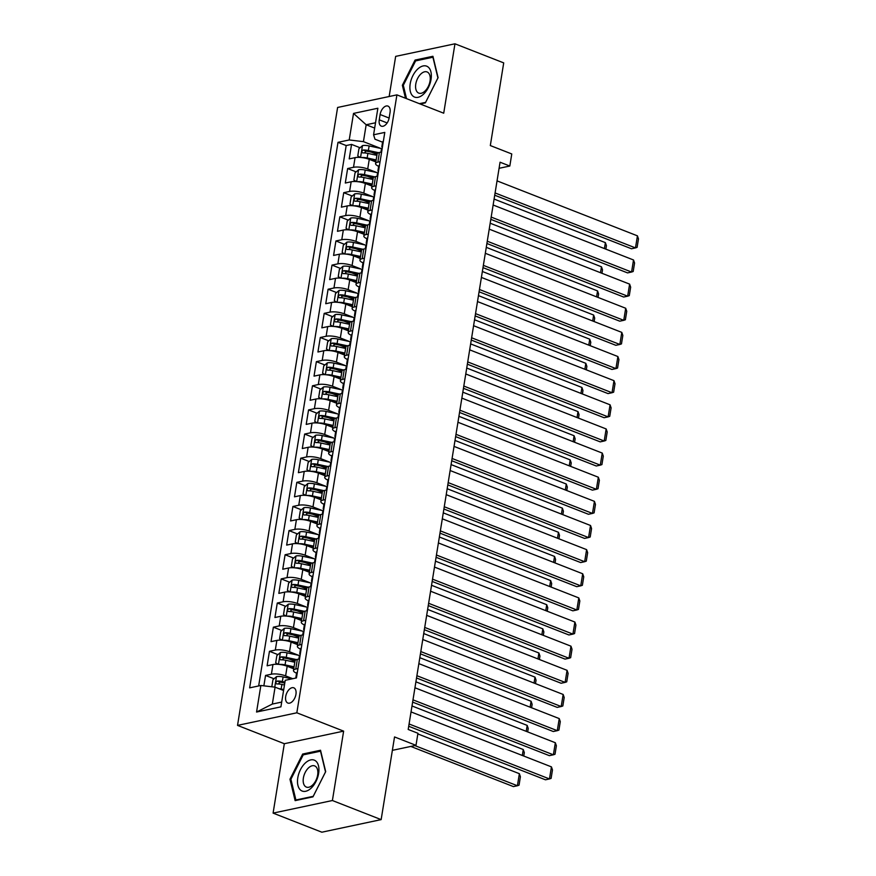 <?xml version="1.0" encoding="UTF-8"?>
<svg xmlns="http://www.w3.org/2000/svg" width="876" height="876" viewBox="0 0 876 876"><rect width="100%" height="100%" fill="white"/><g stroke="black" fill="none" stroke-linecap="round" stroke-linejoin="round"><path stroke-width="1.31" d="M295.946 694.35A8.169 4.676 -68.6 0 0 293.799 687.824A8.169 4.676 -68.6 0 0 285.696 696.519A8.169 4.676 -68.6 0 0 287.843 703.045A8.169 4.676 -68.6 0 0 295.946 694.35M273.093 813.114L321.842 832.2L381.148 819.618L332.398 800.522L343.633 731.132L296.833 712.801L237.527 725.394L284.328 743.713L273.093 813.114L332.398 800.522M296.833 712.801L396.916 94.871L337.61 107.463L237.527 725.394M396.916 94.871L443.716 113.201L454.962 43.8L395.656 56.382L389.152 96.524M454.962 43.8L503.711 62.886L490.319 145.558L511.77 153.957L509.821 166.024L500.065 162.213L408.194 729.456L417.94 733.267L415.99 745.334L394.539 736.946L381.148 819.618M375.837 161.918L369.267 159.344A10.216 2.957 -170.8 0 0 355.065 157.647L349.206 158.885L351.561 144.409L360.058 147.737M371.271 152.128L377.052 154.395M376.768 172.539L367.712 168.991A10.216 2.957 -170.8 0 0 353.499 167.305L347.641 168.542L356.149 171.871M367.362 176.262L373.143 178.529M347.641 168.542L345.297 183.029L351.156 181.781A10.216 2.957 -170.8 0 1 365.358 183.478L371.928 186.051M368.019 210.185L361.449 207.612A10.216 2.957 -170.8 0 0 347.235 205.926L341.388 207.163L343.731 192.687L352.24 196.016M363.452 200.396L369.234 202.663M364.109 234.33L357.539 231.757A10.216 2.957 -170.8 0 0 343.326 230.059L337.479 231.308L339.822 216.821L348.33 220.15M359.543 224.541L365.325 226.807M360.2 258.464L353.63 255.891A10.216 2.957 -170.8 0 0 339.417 254.204L333.57 255.442L335.913 240.955L344.421 244.284M355.634 248.674L361.416 250.941M356.291 282.598L349.721 280.035A10.216 2.957 -170.8 0 0 335.508 278.338L329.661 279.575L332.004 265.099L340.512 268.428M351.725 272.819L357.507 275.086M352.382 306.742L345.812 304.169A10.216 2.957 -170.8 0 0 331.599 302.472L325.752 303.72L328.095 289.233L336.603 292.562M347.805 296.953L353.597 299.22M348.473 330.876L341.903 328.303A10.216 2.957 -170.8 0 0 327.69 326.617L321.842 327.854L324.186 313.378L332.694 316.707M343.896 321.087L349.688 323.353M344.564 355.021L337.994 352.448A10.216 2.957 -170.8 0 0 323.781 350.75L317.933 351.999L320.277 337.512L328.785 340.841M339.987 345.232L345.779 347.498M340.655 379.155L334.084 376.581A10.216 2.957 -170.8 0 0 319.871 374.895L314.024 376.132L316.367 361.646L324.876 364.974M336.077 369.365L341.87 371.632M336.745 403.288L330.175 400.726A10.216 2.957 -170.8 0 0 315.962 399.029L310.115 400.266L312.458 385.79L320.966 389.119M332.168 393.499L337.961 395.766M332.836 427.433L326.266 424.86A10.216 2.957 -170.8 0 0 312.053 423.163L306.206 424.411L308.549 409.924L317.057 413.253M328.259 417.644L334.052 419.911M328.927 451.567L322.357 448.994A10.216 2.957 -170.8 0 0 308.144 447.308L302.297 448.545L304.64 434.058L313.148 437.398M324.35 441.778L330.142 444.044M325.018 475.712L318.448 473.139A10.216 2.957 -170.8 0 0 304.235 471.441L298.387 472.679L300.731 458.203L309.239 461.532M320.441 465.923L326.233 468.189M321.109 499.846L314.539 497.272A10.216 2.957 -170.8 0 0 300.326 495.575L294.478 496.823L296.822 482.337L305.33 485.665M316.532 490.056L322.324 492.323M317.2 523.979L310.63 521.406A10.216 2.957 -170.8 0 0 296.416 519.72L290.569 520.957L292.912 506.481L301.421 509.81M312.623 514.19L318.415 516.457M313.29 548.124L306.72 545.551A10.216 2.957 -170.8 0 0 292.507 543.854L286.66 545.102L289.003 530.615L297.511 533.944M308.713 538.335L314.506 540.601M309.381 572.258L302.811 569.685A10.216 2.957 -170.8 0 0 288.598 567.998L282.751 569.236L285.094 554.749L293.602 558.078M304.804 562.469L310.597 564.735M305.472 596.392L298.902 593.829A10.216 2.957 -170.8 0 0 284.689 592.132L278.842 593.37L281.185 578.894L289.693 582.222M300.895 586.613L306.688 588.88M301.563 620.537L294.993 617.963A10.216 2.957 -170.8 0 0 280.78 616.266L274.933 617.514L277.276 603.027L285.784 606.356M296.986 610.747L302.778 613.014M297.654 644.67L291.084 642.097A10.216 2.957 -170.8 0 0 276.871 640.411L271.023 641.648L273.367 627.172L281.875 630.501M293.077 634.881L298.869 637.148M293.745 668.815L287.175 666.242A10.216 2.957 -170.8 0 0 272.962 664.545L267.114 665.793L269.458 651.306L277.966 654.635M289.168 659.026L294.96 661.292M380.107 114.526L379.253 119.837A7.917 4.533 -68.6 0 0 381.334 126.155A7.917 4.533 -68.6 0 0 389.185 117.723L390.05 112.413A7.917 4.533 -68.6 0 0 387.969 106.095A7.917 4.533 -68.6 0 0 380.107 114.526L389.13 118.052M374.665 128.082L366.168 124.753L363.43 141.649L349.217 139.963L337.994 142.339L249.638 687.857L260.862 685.481L256.558 712.035L280.922 706.855L285.226 680.302L296.438 677.925L384.794 132.407L373.581 134.784L374.972 139.207L382.56 142.175M349.217 139.963L353.521 113.409L377.874 108.241L373.581 134.784M292.781 678.703L285.609 675.9L287.175 666.242M298.574 655.303L289.518 651.755L291.084 642.097M302.483 631.169L293.427 627.621L294.993 617.963M306.392 607.024L297.336 603.476L298.902 593.829M310.301 582.89L301.245 579.343L302.811 569.685M314.21 558.746L305.155 555.209L306.72 545.551M318.119 534.612L309.064 531.064L310.63 521.406M322.029 510.478L312.973 506.93L314.539 497.272M325.938 486.333L316.882 482.785L318.448 473.139M329.847 462.2L320.791 458.652L322.357 448.994M333.756 438.066L324.7 434.518L326.266 424.86M337.665 413.921L328.61 410.373L330.175 400.726M341.585 389.787L332.519 386.239L334.084 376.581M345.494 365.642L336.428 362.106L337.994 352.448M349.404 341.509L340.337 337.961L341.903 328.303M353.313 317.375L344.246 313.827L345.812 304.169M357.222 293.23L348.155 289.682L349.721 280.035M361.131 269.096L352.075 265.548L353.63 255.891M365.04 244.951L355.985 241.415L357.539 231.757M368.949 220.818L359.894 217.27L361.449 207.612M372.858 196.684L363.803 193.136L365.358 183.478M351.561 144.409L346.184 145.547L258.661 685.941M285.609 675.9A10.216 2.957 9.2 0 0 271.396 674.202L265.548 675.44L263.862 685.831M269.458 651.306L275.305 650.069A10.216 2.957 9.2 0 1 289.518 651.755M273.367 627.172L279.214 625.924A10.216 2.957 9.2 0 1 293.427 627.621M277.276 603.027L283.123 601.79A10.216 2.957 9.2 0 1 297.336 603.476M281.185 578.894L287.032 577.645A10.216 2.957 9.2 0 1 301.245 579.343M285.094 554.749L290.941 553.512A10.216 2.957 9.2 0 1 305.155 555.209M289.003 530.615L294.851 529.378A10.216 2.957 9.2 0 1 309.064 531.064M292.912 506.481L298.76 505.233A10.216 2.957 9.2 0 1 312.973 506.93M296.822 482.337L302.669 481.099A10.216 2.957 9.2 0 1 316.882 482.785M300.731 458.203L306.578 456.954A10.216 2.957 9.2 0 1 320.791 458.652M304.64 434.058L310.487 432.821A10.216 2.957 9.2 0 1 324.7 434.518M308.549 409.924L314.396 408.687A10.216 2.957 9.2 0 1 328.61 410.373M312.458 385.79L318.306 384.542A10.216 2.957 9.2 0 1 332.519 386.239M316.367 361.646L322.215 360.408A10.216 2.957 9.2 0 1 336.428 362.106M320.277 337.512L326.135 336.274A10.216 2.957 9.2 0 1 340.337 337.961M324.186 313.378L330.044 312.13A10.216 2.957 9.2 0 1 344.246 313.827M328.095 289.233L333.953 287.996A10.216 2.957 9.2 0 1 348.155 289.682M332.004 265.099L337.862 263.851A10.216 2.957 9.2 0 1 352.075 265.548M335.913 240.955L341.771 239.717A10.216 2.957 9.2 0 1 355.985 241.415M339.822 216.821L345.681 215.584A10.216 2.957 9.2 0 1 359.894 217.27M343.731 192.687L349.59 191.439A10.216 2.957 9.2 0 1 363.803 193.136M380.064 161.666L377.863 162.137A10.216 2.957 -170.8 0 0 375.574 163.549A10.216 2.957 -170.8 0 0 378.651 166.298M381.618 152.008L379.418 152.479A10.216 2.957 -170.8 0 0 377.14 153.902L375.574 163.549M377.709 176.153L375.508 176.613A10.216 2.957 -170.8 0 0 373.231 178.036L371.665 187.694A10.216 2.957 9.2 0 1 373.953 186.27L376.154 185.8M373.8 200.286L371.599 200.757A10.216 2.957 -170.8 0 0 369.322 202.17L367.756 211.828A10.216 2.957 9.2 0 1 370.044 210.404L372.245 209.944M369.891 224.42L367.69 224.891A10.216 2.957 -170.8 0 0 365.412 226.315L363.847 235.962A10.216 2.957 9.2 0 1 366.135 234.549L368.325 234.078M365.982 248.565L363.781 249.025A10.216 2.957 -170.8 0 0 361.503 250.448L359.937 260.106A10.216 2.957 9.2 0 1 362.226 258.683L364.416 258.223M362.073 272.699L359.872 273.17A10.216 2.957 -170.8 0 0 357.594 274.593L356.028 284.24A10.216 2.957 9.2 0 1 358.317 282.828L360.507 282.357M358.164 296.844L355.963 297.303A10.216 2.957 -170.8 0 0 353.685 298.727L352.119 308.385A10.216 2.957 9.2 0 1 354.397 306.961L356.598 306.49M354.254 320.977L352.053 321.448A10.216 2.957 -170.8 0 0 349.776 322.861L348.21 332.519A10.216 2.957 9.2 0 1 350.488 331.095L352.689 330.635M350.345 345.111L348.144 345.582A10.216 2.957 -170.8 0 0 345.867 347.005L344.301 356.652A10.216 2.957 9.2 0 1 346.578 355.24L348.779 354.769M346.436 369.256L344.235 369.716A10.216 2.957 -170.8 0 0 341.947 371.139L340.392 380.797A10.216 2.957 9.2 0 1 342.669 379.374L344.87 378.903M342.527 393.39L340.326 393.861A10.216 2.957 -170.8 0 0 338.037 395.273L336.483 404.931A10.216 2.957 9.2 0 1 338.76 403.507L340.961 403.048M338.618 417.524L336.417 417.994A10.216 2.957 -170.8 0 0 334.128 419.418L332.573 429.076A10.216 2.957 9.2 0 1 334.851 427.652L337.052 427.181M334.709 441.668L332.508 442.128A10.216 2.957 -170.8 0 0 330.219 443.552L328.664 453.21A10.216 2.957 9.2 0 1 330.942 451.786L333.143 451.326M330.8 465.802L328.599 466.273A10.216 2.957 -170.8 0 0 326.31 467.696L324.755 477.343A10.216 2.957 9.2 0 1 327.033 475.931L329.234 475.46M326.89 489.947L324.689 490.407A10.216 2.957 -170.8 0 0 322.401 491.83L320.846 501.488A10.216 2.957 9.2 0 1 323.124 500.065L325.325 499.594M322.981 514.081L320.78 514.551A10.216 2.957 -170.8 0 0 318.492 515.964L316.926 525.622A10.216 2.957 9.2 0 1 319.214 524.198L321.415 523.739M319.072 538.214L316.871 538.685A10.216 2.957 -170.8 0 0 314.583 540.109L313.017 549.756A10.216 2.957 9.2 0 1 315.305 548.343L317.506 547.872M315.163 562.359L312.962 562.819A10.216 2.957 -170.8 0 0 310.673 564.243L309.108 573.9A10.216 2.957 9.2 0 1 311.396 572.477L313.597 572.017M311.254 586.493L309.053 586.964A10.216 2.957 -170.8 0 0 306.764 588.376L305.198 598.034A10.216 2.957 9.2 0 1 307.487 596.622L309.688 596.151M307.345 610.638L305.144 611.098A10.216 2.957 -170.8 0 0 302.855 612.521L301.289 622.179A10.216 2.957 9.2 0 1 303.578 620.755L305.779 620.285M303.435 634.772L301.235 635.242A10.216 2.957 -170.8 0 0 298.946 636.655L297.38 646.313A10.216 2.957 9.2 0 1 299.669 644.889L301.87 644.429M299.526 658.905L297.325 659.376A10.216 2.957 -170.8 0 0 295.037 660.8L293.471 670.447A10.216 2.957 9.2 0 1 295.76 669.034L297.96 668.563M380.677 148.405L363.43 141.649M392.371 750.349L415.99 745.334M499.079 168.301L509.821 166.024M375.519 122.771L366.168 124.753L353.521 113.409M283.572 690.496L275.075 687.167L272.337 704.063L281.7 702.081M346.184 145.547L337.994 142.339M265.548 675.44L274.057 678.769M374.742 190.442A10.216 2.957 9.2 0 1 371.665 187.694M370.833 214.576A10.216 2.957 9.2 0 1 367.756 211.828M366.924 238.721A10.216 2.957 9.2 0 1 363.847 235.962M363.014 262.855A10.216 2.957 9.2 0 1 359.937 260.106M359.105 286.989A10.216 2.957 9.2 0 1 356.028 284.24M355.196 311.133A10.216 2.957 9.2 0 1 352.119 308.385M351.287 335.267A10.216 2.957 9.2 0 1 348.21 332.519M347.378 359.412A10.216 2.957 9.2 0 1 344.301 356.652M343.469 383.546A10.216 2.957 9.2 0 1 340.392 380.797M339.56 407.679A10.216 2.957 9.2 0 1 336.483 404.931M335.65 431.824A10.216 2.957 9.2 0 1 332.573 429.076M331.741 455.958A10.216 2.957 9.2 0 1 328.664 453.21M327.832 480.092A10.216 2.957 9.2 0 1 324.755 477.343M323.923 504.237A10.216 2.957 9.2 0 1 320.846 501.488M320.014 528.37A10.216 2.957 9.2 0 1 316.926 525.622M316.105 552.515A10.216 2.957 9.2 0 1 313.017 549.756M312.195 576.649A10.216 2.957 9.2 0 1 309.108 573.9M308.286 600.783A10.216 2.957 9.2 0 1 305.198 598.034M304.377 624.927A10.216 2.957 9.2 0 1 301.289 622.179M300.468 649.061A10.216 2.957 9.2 0 1 297.38 646.313M260.862 685.481L275.075 687.167M296.559 673.195A10.216 2.957 9.2 0 1 293.471 670.447M256.558 712.035L272.337 704.063M420.162 103.981L425.375 102.875L438.088 77.679L432.93 56.283L415.06 60.072L402.358 85.268L405.489 98.232M343.633 731.132L284.328 743.713M312.984 796.842L325.686 771.647L320.528 750.25L302.669 754.039L289.967 779.235L295.124 800.631L312.984 796.842M403.398 85.673L402.358 85.268M416.615 60.685L415.06 60.072M290.996 779.64L289.967 779.235M304.213 754.652L302.669 754.039M383.37 141.233A6.767 1.96 -170.8 0 0 382.593 141.956L381.859 146.544A6.767 1.96 -170.8 0 0 382.363 147.475M497.042 180.872L637.432 235.841L635.483 247.908L631.476 248.762L494.721 195.217M495.093 192.95L635.483 247.908L637.104 247.35L638.473 238.896L637.432 235.841M382.604 145.985L382.33 145.974A6.767 1.96 -170.8 0 0 381.859 146.544M380.95 152.15L381.389 149.446A6.767 1.96 9.2 0 1 381.859 148.865L382.177 148.57M361.503 157.538A6.767 1.96 9.2 0 1 367.164 157.987L376.165 159.925M369.825 159.552L376.001 160.888M360.211 157.428L357.78 155.928L358.952 148.69L362.555 145.591A6.767 1.96 9.2 0 1 369.114 145.92L382.056 148.701M494.097 199.071L605.382 242.641L606.422 245.696L605.863 249.145M378.585 152.698L368.369 150.508A6.767 1.96 -170.8 0 0 363.255 150.015C361.547 151.121 361.383 152.085 362.784 152.917A6.767 1.96 9.2 0 1 367.898 153.399L376.899 155.337M364.361 152.928L366.058 151.121A3.449 0.996 9.2 0 1 367.646 151.351L377.359 153.431M604.418 248.576L605.382 242.641M431.036 79.409A16.6 9.505 -68.6 0 0 423.152 65.941A16.6 9.505 -68.6 0 0 410.198 83.833A16.6 9.505 -68.6 0 0 418.071 97.313A16.6 9.505 -68.6 0 0 431.036 79.409M430.05 81.019A11.366 6.504 -68.6 0 0 427.061 71.942A11.366 6.504 -68.6 0 0 415.782 84.041A11.366 6.504 -68.6 0 0 418.772 93.119A11.366 6.504 -68.6 0 0 430.05 81.019M406.519 98.638L403.31 85.3L415.618 60.893L432.919 57.225L437.912 77.953L425.605 102.361L419.396 103.675M315.623 760.905A16.6 9.505 -68.6 0 0 300.457 769.665A16.6 9.505 -68.6 0 0 300.807 790.283A16.6 9.505 -68.6 0 0 315.962 781.523A16.6 9.505 -68.6 0 0 315.623 760.905M315.59 766.434A11.366 6.504 -68.6 0 0 314.67 765.909A11.366 6.504 -68.6 0 0 304.815 773.267A11.366 6.504 -68.6 0 0 305.45 786.56A11.366 6.504 -68.6 0 0 306.381 787.086A11.366 6.504 -68.6 0 0 316.225 779.728A11.366 6.504 -68.6 0 0 315.59 766.434M313.214 796.328L295.902 799.996L290.909 779.268L303.216 754.86L320.517 751.192L325.522 771.92L313.214 796.328M296.679 800.303L295.902 799.996M379.461 165.378A6.767 1.96 -170.8 0 0 378.684 166.101L377.939 170.678A6.767 1.96 -170.8 0 0 378.443 171.608M493.133 205.017L633.523 259.975L631.574 272.042L627.566 272.896L490.812 219.361M491.184 217.084L631.574 272.042L633.195 271.483L634.563 263.03L633.523 259.975M378.695 170.119L378.421 170.108A6.767 1.96 -170.8 0 0 377.939 170.678M377.041 176.295L377.479 173.579A6.767 1.96 9.2 0 1 377.95 173.01L378.268 172.703M375.552 189.512A6.767 1.96 -170.8 0 0 374.775 190.234L374.03 194.822A6.767 1.96 -170.8 0 0 374.534 195.742M489.224 229.151L629.614 284.12L627.665 296.187L623.657 297.03L486.903 243.495M487.275 241.218L627.665 296.187L629.286 295.617L630.654 287.175L629.614 284.12M374.786 194.253L374.512 194.242A6.767 1.96 -170.8 0 0 374.03 194.822M373.121 200.429L373.57 197.713A6.767 1.96 9.2 0 1 374.041 197.144L374.359 196.837M371.643 213.656A6.767 1.96 -170.8 0 0 370.866 214.368L370.121 218.956A6.767 1.96 -170.8 0 0 370.625 219.887M485.315 253.295L625.705 308.253L623.756 320.32L619.748 321.174L482.994 267.629M483.366 265.362L623.756 320.32L625.376 319.762L626.745 311.308L625.705 308.253M370.866 218.398L370.603 218.387A6.767 1.96 -170.8 0 0 370.121 218.956M369.212 224.574L369.661 221.858A6.767 1.96 9.2 0 1 370.132 221.278L370.449 220.982M367.734 237.79A6.767 1.96 -170.8 0 0 366.956 238.513L366.212 243.101A6.767 1.96 -170.8 0 0 366.715 244.021M481.406 277.429L621.796 332.387L619.847 344.465L615.839 345.308L479.084 291.774M479.457 289.496L619.847 344.465L621.467 343.896L622.836 335.453L621.796 332.387M366.956 242.532L366.694 242.521A6.767 1.96 -170.8 0 0 366.212 243.101M365.303 248.707L365.752 245.992A6.767 1.96 9.2 0 1 366.223 245.422L366.54 245.116M357.583 181.671A6.767 1.96 9.2 0 1 363.255 182.131L372.256 184.059M365.916 183.697L372.092 185.022M356.302 181.562L353.871 180.062L355.043 172.824L358.645 169.736A6.767 1.96 9.2 0 1 365.204 170.054L378.147 172.835M490.188 223.216L601.473 266.786L602.513 269.841L601.954 273.279M374.676 176.843L364.46 174.642A6.767 1.96 -170.8 0 0 359.346 174.16C357.638 175.255 357.474 176.218 358.875 177.051A6.767 1.96 9.2 0 1 363.989 177.543L372.99 179.471M360.452 177.061L362.149 175.255A3.449 0.996 9.2 0 1 363.737 175.485L373.45 177.576M600.509 272.721L601.473 266.786M353.674 205.816A6.767 1.96 9.2 0 1 359.346 206.265L368.347 208.203M362.007 207.831L368.183 209.167M352.393 205.696L349.962 204.207L351.134 196.969L354.736 193.87A6.767 1.96 9.2 0 1 361.295 194.198L374.238 196.98M486.279 247.35L597.563 290.92L598.604 293.975L598.045 297.424M370.767 200.976L360.551 198.786A6.767 1.96 -170.8 0 0 355.437 198.294C353.729 199.399 353.565 200.363 354.966 201.195A6.767 1.96 9.2 0 1 360.08 201.677L369.081 203.615M356.543 201.206L358.24 199.389A3.449 0.996 9.2 0 1 359.828 199.619L369.541 201.71M596.6 296.855L597.563 290.92M349.765 229.95A6.767 1.96 9.2 0 1 355.426 230.399L364.438 232.337M358.098 231.976L364.274 233.301M348.484 229.84L346.053 228.34L347.225 221.102L350.827 218.004A6.767 1.96 9.2 0 1 357.386 218.332L370.329 221.113M482.369 271.494L593.654 315.053L594.695 318.119L594.136 321.558M366.858 225.121L356.641 222.92A6.767 1.96 -170.8 0 0 351.528 222.427C349.82 223.533 349.655 224.497 351.057 225.329A6.767 1.96 9.2 0 1 356.171 225.811L365.172 227.749M352.634 225.34L354.331 223.533A3.449 0.996 9.2 0 1 355.919 223.763L365.631 225.844M592.691 320.999L593.654 315.053M345.856 254.095A6.767 1.96 9.2 0 1 351.517 254.544L360.529 256.471M354.189 256.11L360.365 257.435M344.575 253.974L342.144 252.485L343.315 245.236L346.918 242.148A6.767 1.96 9.2 0 1 353.477 242.466L366.42 245.258M478.46 295.628L589.745 339.198L590.785 342.253L590.227 345.702M362.949 249.255L352.732 247.054A6.767 1.96 -170.8 0 0 347.619 246.572C345.9 247.667 345.746 248.642 347.148 249.463A6.767 1.96 9.2 0 1 352.261 249.956L361.262 251.894M348.725 249.474L350.422 247.667A3.449 0.996 9.2 0 1 352.01 247.897L361.722 249.989M588.782 345.133L589.745 339.198M363.825 261.924A6.767 1.96 -170.8 0 0 363.047 262.647L362.303 267.235A6.767 1.96 -170.8 0 0 362.806 268.166M477.497 301.563L617.887 356.532L615.938 368.599L611.93 369.453L475.175 315.907M475.537 313.63L615.938 368.599L617.558 368.04L618.927 359.587L617.887 356.532M363.047 266.665L362.784 266.665A6.767 1.96 -170.8 0 0 362.303 267.235M361.394 272.841L361.843 270.136A6.767 1.96 9.2 0 1 362.314 269.556L362.631 269.25M341.947 278.229A6.767 1.96 9.2 0 1 347.608 278.678L356.609 280.616M350.28 280.243L356.455 281.579M340.665 278.119L338.235 276.619L339.406 269.381L343.009 266.282A6.767 1.96 9.2 0 1 349.568 266.611L362.511 269.392M474.551 319.762L585.836 363.332L586.876 366.387L586.318 369.836M359.04 273.389L348.823 271.199A6.767 1.96 -170.8 0 0 343.71 270.706C341.99 271.812 341.837 272.775 343.239 273.608A6.767 1.96 9.2 0 1 348.352 274.089L357.353 276.028M344.815 273.619L346.513 271.812A3.449 0.996 9.2 0 1 348.1 272.042L357.813 274.122M584.872 369.267L585.836 363.332M359.916 286.069A6.767 1.96 -170.8 0 0 359.138 286.791L358.394 291.369A6.767 1.96 -170.8 0 0 358.897 292.299M473.587 325.708L613.977 380.666L612.028 392.733L608.021 393.587L471.266 340.052M471.627 337.775L612.028 392.733L613.649 392.174L615.018 383.721L613.977 380.666M359.138 290.81L358.875 290.799A6.767 1.96 -170.8 0 0 358.394 291.369M357.485 296.986L357.923 294.27A6.767 1.96 9.2 0 1 358.404 293.69L358.722 293.394M338.037 302.362A6.767 1.96 9.2 0 1 343.699 302.811L352.7 304.749M346.37 304.388L352.546 305.713M336.756 302.253L334.325 300.753L335.497 293.515L339.1 290.427A6.767 1.96 9.2 0 1 345.659 290.744L358.602 293.526M470.642 343.907L581.927 387.466L582.956 390.532L582.409 393.97M355.13 297.533L344.914 295.332A6.767 1.96 -170.8 0 0 339.8 294.851C338.081 295.946 337.928 296.909 339.33 297.741A6.767 1.96 9.2 0 1 344.443 298.234L353.444 300.161M340.906 297.752L342.604 295.946A3.449 0.996 9.2 0 1 344.191 296.176L353.904 298.267M580.963 393.412L581.927 387.466M355.995 310.203A6.767 1.96 -170.8 0 0 355.229 310.925L354.484 315.513A6.767 1.96 -170.8 0 0 354.988 316.433M469.678 349.842L610.068 404.8L608.119 416.877L604.112 417.721L467.357 364.186M467.718 361.908L608.119 416.877L609.74 416.308L611.109 407.866L610.068 404.8M355.229 314.944L354.955 314.933A6.767 1.96 -170.8 0 0 354.484 315.513M353.575 321.12L354.014 318.404A6.767 1.96 9.2 0 1 354.495 317.835L354.813 317.528M334.128 326.507A6.767 1.96 9.2 0 1 339.789 326.956L348.79 328.894M342.461 328.522L348.637 329.847M332.847 326.387L330.416 324.897L331.588 317.649L335.19 314.561A6.767 1.96 9.2 0 1 341.75 314.889L354.692 317.67M466.733 368.04L578.007 411.61L579.047 414.666L578.488 418.115M351.221 321.667L341.005 319.466A6.767 1.96 -170.8 0 0 335.891 318.984C334.172 320.09 334.019 321.054 335.42 321.886A6.767 1.96 9.2 0 1 340.534 322.368L349.535 324.306M336.986 321.886L338.694 320.079A3.449 0.996 9.2 0 1 340.282 320.309L349.995 322.401M577.054 417.545L578.007 411.61M352.086 334.347A6.767 1.96 -170.8 0 0 351.32 335.059L350.575 339.647A6.767 1.96 -170.8 0 0 351.079 340.578M465.769 373.975L606.159 428.944L604.199 441.011L600.202 441.865L463.448 388.32M463.809 386.053L604.199 441.011L605.831 440.453L607.199 431.999L606.159 428.944M351.32 339.089L351.046 339.078A6.767 1.96 -170.8 0 0 350.575 339.647M349.666 345.254L350.104 342.549A6.767 1.96 9.2 0 1 350.586 341.969L350.904 341.673M330.219 350.641A6.767 1.96 9.2 0 1 335.88 351.09L344.881 353.028M338.541 352.656L344.728 353.992M328.938 350.531L326.507 349.031L327.679 341.793L331.281 338.694A6.767 1.96 9.2 0 1 337.84 339.023L350.783 341.804M462.824 392.174L574.098 435.744L575.138 438.799L574.579 442.249M347.312 345.801L337.096 343.611A6.767 1.96 -170.8 0 0 331.982 343.118C330.263 344.224 330.11 345.188 331.511 346.02A6.767 1.96 9.2 0 1 336.625 346.502L345.626 348.44M333.077 346.031L334.785 344.224A3.449 0.996 9.2 0 1 336.373 344.454L346.086 346.535M573.145 441.69L574.098 435.744M348.177 358.481A6.767 1.96 -170.8 0 0 347.411 359.204L346.666 363.792A6.767 1.96 -170.8 0 0 347.17 364.712M461.86 398.12L602.25 453.078L600.29 465.145L596.282 465.999L459.539 412.465M459.9 410.187L600.29 465.145L601.922 464.587L603.29 456.144L602.25 453.078M347.411 363.222L347.137 363.212A6.767 1.96 -170.8 0 0 346.666 363.792M345.757 369.398L346.195 366.683A6.767 1.96 9.2 0 1 346.677 366.113L346.995 365.807M326.31 374.775A6.767 1.96 9.2 0 1 331.971 375.235L340.972 377.162M334.632 376.8L340.819 378.125M325.029 374.665L322.598 373.176L323.77 365.927L327.372 362.839A6.767 1.96 9.2 0 1 333.931 363.157L346.874 365.949M458.915 416.319L570.188 459.889L571.229 462.944L570.67 466.393M343.403 369.946L333.187 367.745A6.767 1.96 -170.8 0 0 328.073 367.263C326.354 368.358 326.2 369.333 327.602 370.154A6.767 1.96 9.2 0 1 332.716 370.647L341.717 372.574M329.168 370.165L330.876 368.358A3.449 0.996 9.2 0 1 332.464 368.588L342.177 370.679M569.236 465.824L570.188 459.889M344.268 382.615A6.767 1.96 -170.8 0 0 343.501 383.338L342.757 387.926A6.767 1.96 -170.8 0 0 343.261 388.856M457.951 422.254L598.341 477.223L596.381 489.29L592.373 490.133L455.63 436.598M455.991 434.321L596.381 489.29L598.012 488.72L599.381 480.278L598.341 477.223M343.501 387.356L343.228 387.345A6.767 1.96 -170.8 0 0 342.757 387.926M341.848 393.532L342.286 390.816A6.767 1.96 9.2 0 1 342.768 390.247L343.085 389.94M322.401 398.919A6.767 1.96 9.2 0 1 328.062 399.368L337.063 401.307M330.723 400.934L336.91 402.27M321.12 398.799L318.689 397.31L319.86 390.072L323.463 386.973A6.767 1.96 9.2 0 1 330.022 387.301L342.965 390.083M455.005 440.453L566.279 484.023L567.32 487.078L566.761 490.527M339.494 394.08L329.277 391.89A6.767 1.96 -170.8 0 0 324.164 391.397C322.445 392.503 322.291 393.466 323.693 394.299A6.767 1.96 9.2 0 1 328.807 394.78L337.808 396.719M325.259 394.31L326.967 392.492A3.449 0.996 9.2 0 1 328.555 392.722L338.267 394.813M565.327 489.958L566.279 484.023M340.359 406.76A6.767 1.96 -170.8 0 0 339.592 407.471L338.848 412.059A6.767 1.96 -170.8 0 0 339.351 412.99M454.042 446.399L594.432 501.357L592.472 513.424L588.464 514.278L451.72 460.743M452.082 458.466L592.472 513.424L594.103 512.865L595.472 504.412L594.432 501.357M339.592 411.501L339.319 411.49A6.767 1.96 -170.8 0 0 338.848 412.059M337.939 417.677L338.377 414.961A6.767 1.96 9.2 0 1 338.859 414.381L339.176 414.085M318.492 423.053A6.767 1.96 9.2 0 1 324.153 423.502L333.154 425.44M326.814 425.079L333 426.404M317.211 422.944L314.78 421.444L315.951 414.206L319.554 411.107A6.767 1.96 9.2 0 1 326.113 411.435L339.056 414.217M451.096 464.598L562.37 508.157L563.41 511.223L562.852 514.661M335.585 418.224L325.368 416.023A6.767 1.96 -170.8 0 0 320.244 415.542C318.535 416.637 318.382 417.6 319.784 418.432A6.767 1.96 9.2 0 1 324.897 418.925L333.898 420.852M321.35 418.443L323.058 416.637A3.449 0.996 9.2 0 1 324.646 416.866L334.358 418.947M561.417 514.102L562.37 508.157M336.45 430.893A6.767 1.96 -170.8 0 0 335.683 431.616L334.939 436.204A6.767 1.96 -170.8 0 0 335.442 437.124M450.133 470.532L590.523 525.49L588.562 537.568L584.555 538.411L447.811 484.877M448.173 482.599L588.562 537.568L590.194 536.999L591.563 528.557L590.523 525.49M335.683 435.635L335.409 435.624A6.767 1.96 -170.8 0 0 334.939 436.204M334.03 441.811L334.468 439.095A6.767 1.96 9.2 0 1 334.939 438.526L335.267 438.219M314.583 447.198A6.767 1.96 9.2 0 1 320.244 447.647L329.245 449.574M322.905 449.213L329.091 450.538M313.301 447.078L310.87 445.588L312.042 438.339L315.645 435.252A6.767 1.96 9.2 0 1 322.204 435.58L335.147 438.361M447.187 488.731L558.461 532.301L559.501 535.356L558.943 538.806M331.675 442.358L321.459 440.157A6.767 1.96 -170.8 0 0 316.335 439.675C314.626 440.781 314.473 441.745 315.875 442.566A6.767 1.96 9.2 0 1 320.988 443.059L329.989 444.997M317.44 442.577L319.149 440.77A3.449 0.996 9.2 0 1 320.736 441L330.449 443.092M557.497 538.236L558.461 532.301M310.673 471.332A6.767 1.96 9.2 0 1 316.335 471.781L325.335 473.719M318.995 473.347L325.182 474.683M309.392 471.222L306.961 469.722L308.133 462.484L311.736 459.385A6.767 1.96 9.2 0 1 318.295 459.714L331.238 462.495M443.278 512.865L554.552 556.435L555.592 559.49L555.034 562.94M327.766 466.492L317.55 464.302A6.767 1.96 -170.8 0 0 312.425 463.809C310.717 464.915 310.564 465.879 311.965 466.711A6.767 1.96 9.2 0 1 317.079 467.193L326.08 469.131M313.531 466.722L315.24 464.915A3.449 0.996 9.2 0 1 316.827 465.145L326.529 467.226M553.588 562.37L554.552 556.435M306.764 495.466A6.767 1.96 9.2 0 1 312.425 495.925L321.426 497.853M315.086 497.491L321.273 498.816M305.483 495.356L303.052 493.856L304.224 486.618L307.815 483.53A6.767 1.96 9.2 0 1 314.385 483.848L327.328 486.629M439.369 537.01L550.643 580.569L551.683 583.635L551.124 587.073M323.857 490.637L313.641 488.436A6.767 1.96 -170.8 0 0 308.516 487.954C306.808 489.049 306.655 490.012 308.056 490.845A6.767 1.96 9.2 0 1 313.17 491.337L322.171 493.265M309.622 490.856L311.33 489.049A3.449 0.996 9.2 0 1 312.918 489.279L322.62 491.37M549.679 586.515L550.643 580.569M332.541 455.027A6.767 1.96 -170.8 0 0 331.774 455.75L331.029 460.338A6.767 1.96 -170.8 0 0 331.533 461.269M446.223 494.666L586.613 549.635L584.653 561.702L580.646 562.556L443.902 509.011M444.263 506.744L584.653 561.702L586.285 561.144L587.654 552.69L586.613 549.635M331.774 459.78L331.5 459.769A6.767 1.96 -170.8 0 0 331.029 460.338M330.121 465.944L330.559 463.24A6.767 1.96 9.2 0 1 331.029 462.659L331.358 462.364M328.631 479.172A6.767 1.96 -170.8 0 0 327.865 479.895L327.12 484.472A6.767 1.96 -170.8 0 0 327.624 485.403M442.314 518.811L582.704 573.769L580.744 585.836L576.737 586.69L439.993 533.155M440.354 530.878L580.744 585.836L582.376 585.278L583.745 576.824L582.704 573.769M327.865 483.913L327.591 483.902A6.767 1.96 -170.8 0 0 327.12 484.472M326.211 490.089L326.649 487.374A6.767 1.96 9.2 0 1 327.12 486.804L327.449 486.498M324.722 503.306A6.767 1.96 -170.8 0 0 323.956 504.029L323.211 508.617A6.767 1.96 -170.8 0 0 323.715 509.536M438.405 542.945L578.795 597.914L576.835 609.981L572.827 610.824L436.073 557.289M436.445 555.012L576.835 609.981L578.467 609.411L579.835 600.969L578.795 597.914M323.956 508.047L323.682 508.036A6.767 1.96 -170.8 0 0 323.211 508.617M322.302 514.223L322.74 511.507A6.767 1.96 9.2 0 1 323.211 510.938L323.54 510.631M302.855 519.61A6.767 1.96 9.2 0 1 308.516 520.059L317.517 521.997M311.177 521.625L317.364 522.961M301.574 519.49L299.143 518.001L300.315 510.752L303.906 507.664A6.767 1.96 9.2 0 1 310.476 507.992L323.419 510.774M435.449 561.144L546.734 604.714L547.774 607.769L547.215 611.218M319.948 514.77L309.732 512.58A6.767 1.96 -170.8 0 0 304.607 512.088C302.899 513.194 302.746 514.157 304.147 514.989A6.767 1.96 9.2 0 1 309.261 515.471L318.262 517.409M305.713 515L307.421 513.183A3.449 0.996 9.2 0 1 309.009 513.413L318.711 515.504M545.77 610.649L546.734 604.714M320.813 527.451A6.767 1.96 -170.8 0 0 320.047 528.162L319.302 532.75A6.767 1.96 -170.8 0 0 319.806 533.681M434.496 567.079L574.886 622.048L572.926 634.115L568.918 634.969L432.164 581.423M432.536 579.156L572.926 634.115L574.557 633.556L575.926 625.103L574.886 622.048M320.047 532.192L319.773 532.181A6.767 1.96 -170.8 0 0 319.302 532.75M318.393 538.368L318.831 535.652A6.767 1.96 9.2 0 1 319.302 535.072L319.63 534.776M298.946 543.744A6.767 1.96 9.2 0 1 304.607 544.193L313.608 546.131M307.268 545.77L313.455 547.095M297.665 543.635L295.234 542.135L296.406 534.897L299.997 531.798A6.767 1.96 9.2 0 1 306.567 532.126L319.51 534.908M431.54 585.288L542.824 628.848L543.865 631.914L543.306 635.352M316.039 538.915L305.823 536.714A6.767 1.96 -170.8 0 0 300.698 536.221C298.99 537.327 298.836 538.291 300.227 539.123A6.767 1.96 9.2 0 1 305.352 539.605L314.353 541.543M301.804 539.134L303.512 537.327A3.449 0.996 9.2 0 1 305.1 537.557L314.802 539.638M541.861 634.793L542.824 628.848M316.904 551.584A6.767 1.96 -170.8 0 0 316.137 552.307L315.393 556.895A6.767 1.96 -170.8 0 0 315.897 557.815M430.587 591.223L570.977 646.181L569.017 658.259L565.009 659.102L428.255 605.568M428.627 603.29L569.017 658.259L570.648 657.69L572.017 649.247L570.977 646.181M316.137 556.326L315.864 556.315A6.767 1.96 -170.8 0 0 315.393 556.895M314.484 562.502L314.922 559.786A6.767 1.96 9.2 0 1 315.393 559.216L315.721 558.91M295.037 567.878A6.767 1.96 9.2 0 1 300.698 568.338L309.699 570.265M303.359 569.904L309.546 571.229M293.756 567.768L291.325 566.279L292.496 559.03L296.088 555.942A6.767 1.96 9.2 0 1 302.658 556.26L315.601 559.052M427.63 609.422L538.915 652.992L539.955 656.047L539.397 659.497M312.13 563.049L301.913 560.848A6.767 1.96 -170.8 0 0 296.789 560.366C295.081 561.461 294.927 562.436 296.318 563.257A6.767 1.96 9.2 0 1 301.443 563.75L310.443 565.688M297.895 563.268L299.603 561.461A3.449 0.996 9.2 0 1 301.191 561.691L310.892 563.783M537.952 658.927L538.915 652.992M312.995 575.718A6.767 1.96 -170.8 0 0 312.228 576.441L311.484 581.029A6.767 1.96 -170.8 0 0 311.987 581.96M426.678 615.357L567.068 670.326L565.108 682.393L561.1 683.247L424.345 629.702M424.718 627.424L565.108 682.393L566.739 681.824L568.108 673.381L567.068 670.326M312.228 580.46L311.955 580.46A6.767 1.96 -170.8 0 0 311.484 581.029M310.575 586.635L311.013 583.931A6.767 1.96 9.2 0 1 311.484 583.35L311.812 583.044M291.128 592.023A6.767 1.96 9.2 0 1 296.789 592.472L305.79 594.41M299.45 594.038L305.636 595.373M289.846 591.913L287.416 590.413L288.587 583.175L292.179 580.076A6.767 1.96 9.2 0 1 298.749 580.405L311.692 583.186M423.721 633.556L535.006 677.126L536.046 680.181L535.488 683.63M308.221 587.183L298.004 584.993A6.767 1.96 -170.8 0 0 292.88 584.5C291.171 585.606 291.018 586.57 292.409 587.402A6.767 1.96 9.2 0 1 297.533 587.884L306.534 589.822M293.986 587.413L295.694 585.606A3.449 0.996 9.2 0 1 297.282 585.825L306.983 587.916M534.042 683.061L535.006 677.126M309.086 599.863A6.767 1.96 -170.8 0 0 308.319 600.586L307.575 605.163A6.767 1.96 -170.8 0 0 308.078 606.093M422.769 639.502L563.158 694.46L561.198 706.527L557.191 707.381L420.436 653.846M420.808 651.569L561.198 706.527L562.83 705.968L564.199 697.515L563.158 694.46M308.319 604.604L308.045 604.593A6.767 1.96 -170.8 0 0 307.575 605.163M306.666 610.78L307.104 608.064A6.767 1.96 9.2 0 1 307.575 607.484L307.903 607.188M287.219 616.157A6.767 1.96 9.2 0 1 292.88 616.605L301.881 618.544M295.54 618.182L301.727 619.507M285.926 616.047L283.506 614.547L284.678 607.309L288.27 604.21A6.767 1.96 9.2 0 1 294.829 604.539L307.783 607.32M419.812 657.701L531.097 701.26L532.137 704.326L531.579 707.764M304.311 611.328L294.095 609.127A6.767 1.96 -170.8 0 0 288.97 608.645C287.262 609.74 287.109 610.703 288.5 611.536A6.767 1.96 9.2 0 1 293.624 612.028L302.625 613.956M290.076 611.547L291.774 609.74A3.449 0.996 9.2 0 1 293.372 609.97L303.074 612.05M530.133 707.206L531.097 701.26M305.176 623.997A6.767 1.96 -170.8 0 0 304.41 624.719L303.665 629.307A6.767 1.96 -170.8 0 0 304.169 630.227M418.859 663.636L559.249 718.594L557.289 730.672L553.282 731.515L416.527 677.98M416.899 675.703L557.289 730.672L558.921 730.102L560.29 721.66L559.249 718.594M304.41 628.738L304.136 628.727A6.767 1.96 -170.8 0 0 303.665 629.307M302.757 634.914L303.195 632.198A6.767 1.96 9.2 0 1 303.665 631.629L303.994 631.322M283.309 640.301A6.767 1.96 9.2 0 1 288.97 640.75L297.971 642.688M291.631 642.316L297.818 643.641M282.017 640.181L279.597 638.692L280.769 631.443L284.361 628.355A6.767 1.96 9.2 0 1 290.92 628.683L303.873 631.465M415.903 681.835L527.188 725.405L528.228 728.46L527.67 731.909M300.402 635.461L290.186 633.26A6.767 1.96 -170.8 0 0 285.061 632.779C283.353 633.885 283.2 634.848 284.59 635.68A6.767 1.96 9.2 0 1 289.715 636.162L298.716 638.1M286.167 635.68L287.865 633.874A3.449 0.996 9.2 0 1 289.463 634.104L299.165 636.195M526.224 731.34L527.188 725.405M301.267 648.141A6.767 1.96 -170.8 0 0 300.501 648.853L299.756 653.441A6.767 1.96 -170.8 0 0 300.26 654.372M414.939 687.769L555.34 742.738L553.38 754.805L549.372 755.659L412.618 702.114M412.99 699.847L553.38 754.805L555.012 754.247L556.38 745.794L555.34 742.738M300.501 652.883L300.227 652.872A6.767 1.96 -170.8 0 0 299.756 653.441M298.847 659.048L299.285 656.343A6.767 1.96 9.2 0 1 299.756 655.763L300.085 655.467M279.4 664.435A6.767 1.96 9.2 0 1 285.061 664.884L294.062 666.822M287.722 666.45L293.909 667.786M278.108 664.326L275.688 662.825L276.86 655.587L280.451 652.489A6.767 1.96 9.2 0 1 287.01 652.817L299.964 655.598M411.994 705.968L523.279 749.538L524.319 752.593L523.76 756.043M296.493 659.595L286.277 657.405A6.767 1.96 -170.8 0 0 281.152 656.912C279.444 658.018 279.291 658.982 280.681 659.814A6.767 1.96 9.2 0 1 285.806 660.296L294.807 662.234M282.258 659.825L283.955 658.018A3.449 0.996 9.2 0 1 285.554 658.248L295.256 660.329M522.315 755.473L523.279 749.538M297.358 672.275A6.767 1.96 -170.8 0 0 296.592 672.998L295.847 677.586A6.767 1.96 -170.8 0 0 295.935 678.035M411.03 711.914L551.431 766.872L549.471 778.939L545.463 779.793L408.709 726.259M409.081 723.981L549.471 778.939L551.103 778.381L552.471 769.927L551.431 766.872M296.592 677.017L296.318 677.006A6.767 1.96 -170.8 0 0 295.847 677.586M278.853 688.645A6.767 1.96 9.2 0 1 281.152 689.029L283.725 689.576M410.822 746.44L513.413 786.593L517.409 785.75L414.83 745.585M271.801 686.784L272.951 679.721L276.542 676.633A6.767 1.96 9.2 0 1 283.101 676.951L292.004 678.867M417.841 733.924L519.369 773.683L520.41 776.738L519.041 785.181L517.409 785.75L519.369 773.683M284.93 682.097L282.368 681.539A6.767 1.96 -170.8 0 0 277.243 681.057C275.535 682.152 275.382 683.127 276.772 683.948A6.767 1.96 9.2 0 1 281.897 684.441L284.459 684.988M278.349 683.959L280.046 682.152A3.449 0.996 9.2 0 1 281.645 682.382L284.777 683.061M367.712 168.991L369.267 159.344M353.499 167.305L355.065 157.647M271.396 674.202L272.962 664.545M275.305 650.069L276.871 640.411M279.214 625.924L280.78 616.266M283.123 601.79L284.689 592.132M287.032 577.645L288.598 567.998M290.941 553.512L292.507 543.854M294.851 529.378L296.416 519.72M298.76 505.233L300.326 495.575M302.669 481.099L304.235 471.441M306.578 456.954L308.144 447.308M310.487 432.821L312.053 423.163M314.396 408.687L315.962 399.029M318.306 384.542L319.871 374.895M322.215 360.408L323.781 350.75M326.135 336.274L327.69 326.617M330.044 312.13L331.599 302.472M333.953 287.996L335.508 278.338M337.862 263.851L339.417 254.204M341.771 239.717L343.326 230.059M345.681 215.584L347.235 205.926M349.59 191.439L351.156 181.781M377.863 162.137L379.418 152.479M373.953 186.27L375.508 176.613M370.044 210.404L371.599 200.757M366.135 234.549L367.69 224.891M362.226 258.683L363.781 249.025M358.317 282.828L359.872 273.17M354.397 306.961L355.963 297.303M350.488 331.095L352.053 321.448M346.578 355.24L348.144 345.582M342.669 379.374L344.235 369.716M338.76 403.507L340.326 393.861M334.851 427.652L336.417 417.994M330.942 451.786L332.508 442.128M327.033 475.931L328.599 466.273M323.124 500.065L324.689 490.407M319.214 524.198L320.78 514.551M315.305 548.343L316.871 538.685M311.396 572.477L312.962 562.819M307.487 596.622L309.053 586.964M303.578 620.755L305.144 611.098M299.669 644.889L301.235 635.242M295.76 669.034L297.325 659.376M387.148 122.925L379.253 119.837M362.467 145.668L360.551 157.45M367.898 153.399L367.164 157.987M369.114 145.92L368.369 150.508M366.058 151.121L363.255 150.015M358.558 169.813L356.641 181.584M363.989 177.543L363.255 182.131M365.204 170.054L364.46 174.642M362.149 175.255L359.346 174.16M354.649 193.946L352.732 205.729M360.08 201.677L359.346 206.265M361.295 194.198L360.551 198.786M358.24 199.389L355.437 198.294M350.739 218.08L348.823 229.862M356.171 225.811L355.426 230.399M357.386 218.332L356.641 222.92M354.331 223.533L351.528 222.427M346.83 242.225L344.914 253.996M352.261 249.956L351.517 254.544M353.477 242.466L352.732 247.054M350.422 247.667L347.619 246.572M342.91 266.359L341.005 278.141M348.352 274.089L347.608 278.678M349.568 266.611L348.823 271.199M346.513 271.812L343.71 270.706M339.001 290.504L337.096 302.275M344.443 298.234L343.699 302.811M345.659 290.744L344.914 295.332M342.604 295.946L339.8 294.851M335.092 314.637L333.187 326.42M340.534 322.368L339.789 326.956M341.75 314.889L341.005 319.466M338.694 320.079L335.891 318.984M331.183 338.771L329.277 350.553M336.625 346.502L335.88 351.09M337.84 339.023L337.096 343.611M334.785 344.224L331.982 343.118M327.274 362.916L325.368 374.687M332.716 370.647L331.971 375.235M333.931 363.157L333.187 367.745M330.876 368.358L328.073 367.263M323.364 387.05L321.459 398.832M328.807 394.78L328.062 399.368M330.022 387.301L329.277 391.89M326.967 392.492L324.164 391.397M319.455 411.183L317.55 422.966M324.897 418.925L324.153 423.502M326.113 411.435L325.368 416.023M323.058 416.637L320.244 415.542M315.546 435.328L313.641 447.11M320.988 443.059L320.244 447.647M322.204 435.58L321.459 440.157M319.149 440.77L316.335 439.675M311.637 459.462L309.732 471.244M317.079 467.193L316.335 471.781M318.295 459.714L317.55 464.302M315.24 464.915L312.425 463.809M307.728 483.607L305.823 495.378M313.17 491.337L312.425 495.925M314.385 483.848L313.641 488.436M311.33 489.049L308.516 487.954M303.819 507.741L301.913 519.523M309.261 515.471L308.516 520.059M310.476 507.992L309.732 512.58M307.421 513.183L304.607 512.088M299.91 531.874L298.004 543.657M305.352 539.605L304.607 544.193M306.567 532.126L305.823 536.714M303.512 537.327L300.698 536.221M296 556.019L294.095 567.79M301.443 563.75L300.698 568.338M302.658 556.26L301.913 560.848M299.603 561.461L296.789 560.366M292.091 580.153L290.186 591.935M297.533 587.884L296.789 592.472M298.749 580.405L298.004 584.993M295.694 585.606L292.88 584.5M288.182 604.298L286.277 616.069M293.624 612.028L292.88 616.605M294.829 604.539L294.095 609.127M291.774 609.74L288.97 608.645M284.273 628.431L282.368 640.214M289.715 636.162L288.97 640.75M290.92 628.683L290.186 633.26M287.865 633.874L285.061 632.779M280.364 652.565L278.459 664.347M285.806 660.296L285.061 664.884M287.01 652.817L286.277 657.405M283.955 658.018L281.152 656.912M276.455 676.71L274.768 687.134M281.897 684.441L281.152 689.029M283.101 676.951L282.368 681.539M280.046 682.152L277.243 681.057"/></g></svg>
